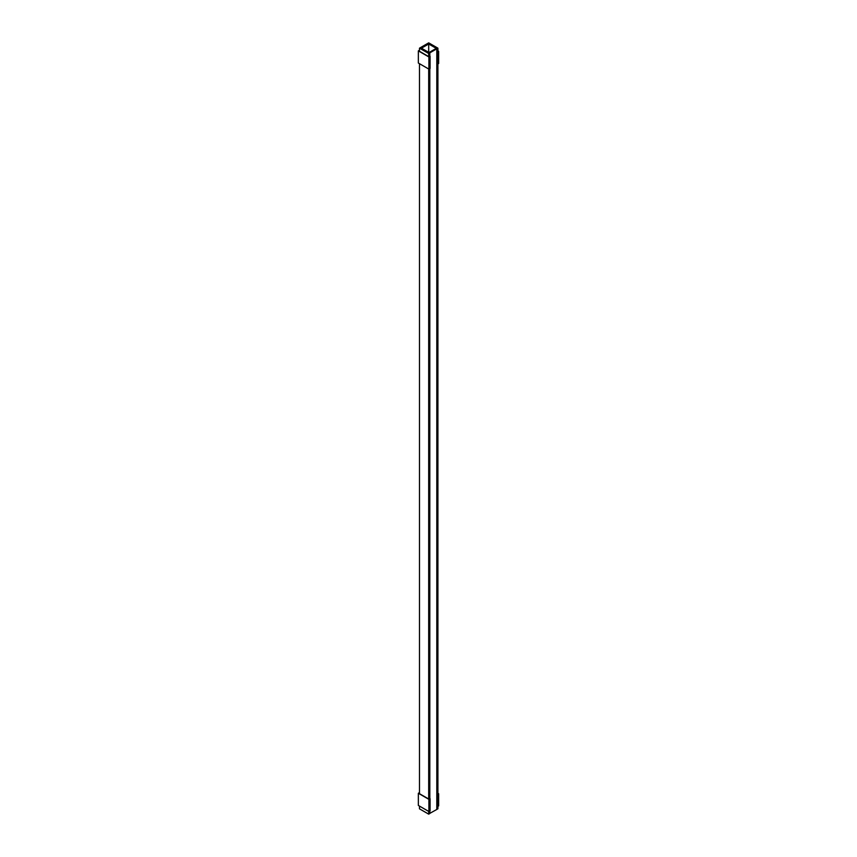 <?xml version="1.0" encoding="UTF-8"?>
<svg xmlns="http://www.w3.org/2000/svg" width="857" height="857" viewBox="0 0 857 857"><rect width="100%" height="100%" fill="white"/><g stroke="black" fill="none" stroke-linecap="round" stroke-linejoin="round"><path stroke-width="1.29" d="M419.48 50.456L418.752 50.874L428.896 56.733L430.085 56.273L428.896 56.958L418.355 50.874L418.355 63.043L428.896 69.128L428.896 56.958M428.896 69.128L430.085 68.442L430.085 56.273M437.916 51.141L437.263 51.902L437.456 64.189L437.456 52.02L438.645 51.334L437.916 50.917M419.48 50.231L418.355 50.874M437.456 64.189L438.645 63.504L438.645 51.334M429.818 56.198L429.818 52.855L429.153 52.47L436.138 48.442L436.802 48.817L436.802 809.469L429.689 813.432M429.818 813.507L429.818 810.99M429.818 798.595L429.818 68.603M436.802 48.817L429.818 52.855M429.689 811.065L429.689 813.582L428.693 814.15L419.48 808.826L419.48 806.083M428.693 814.15L428.693 811.408M428.693 799.013L428.693 69.021M428.693 56.616L428.693 53.498L419.48 48.174L419.48 51.291M419.48 793.689L419.48 63.697M429.689 798.67L429.689 68.678M429.689 56.273L429.689 52.93L428.693 53.498M428.693 52.363L428.693 43.996L421.451 48.174L429.689 52.93M437.916 51.516L437.916 48.174L428.693 42.85L419.48 48.174M436.802 809.319L437.916 808.826L437.916 806.319M437.916 793.914L437.916 63.921M436.931 809.394L436.931 48.742L437.916 48.174M428.693 43.996L436.931 48.742M419.48 792.854L418.752 793.271L428.896 799.131L430.085 798.67L428.896 799.356L418.355 793.271L418.355 805.441L428.896 811.525L428.896 799.356M428.896 811.525L430.085 810.84L430.085 798.67M437.916 793.539L437.263 794.3L437.456 806.576L437.456 794.407L438.645 793.721L437.916 793.303M419.48 792.629L418.355 793.271M437.456 806.576L438.645 805.901L438.645 793.721"/></g></svg>
